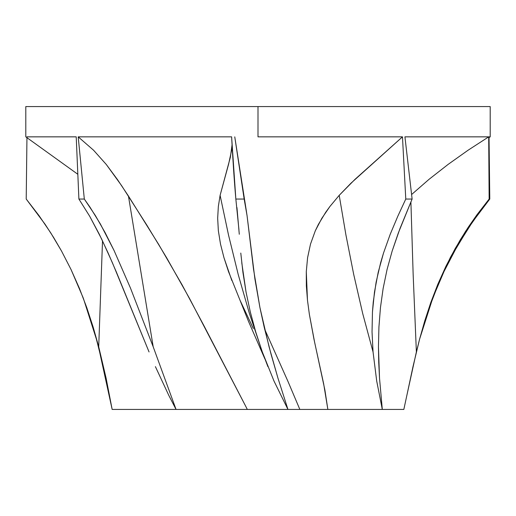<?xml version="1.0" encoding="UTF-8"?>
<svg xmlns="http://www.w3.org/2000/svg" width="516" height="516" viewBox="0 0 516 516"><rect width="100%" height="100%" fill="white"/><g stroke="black" fill="none" stroke-linecap="round" stroke-linejoin="round"><path stroke-width="0.77" d="M327.15 409.433L326.222 409.433M323.732 409.433L308.787 409.433M286.122 409.433L259.167 409.433M382.304 409.433L403.841 409.433L406.853 395.404L403.841 409.433L382.304 409.433L379.518 378.131L378.738 362.458L378.454 346.778L378.925 327.073L380.453 307.601L383.143 288.405L387.052 269.539L392.16 251.047L398.307 233.013L412.116 199.047L405.776 199.047L397.804 216.256L390.219 234.264L383.517 253.053L380.647 262.696L376.119 282.213L373.262 301.976L372.462 311.922L372.036 331.911L373.049 351.957L362.69 313.483L353.718 274.473L345.946 235.057L339.205 195.332L329.898 206.503L321.849 218.274L315.321 230.755L310.522 244.042L307.581 257.729L306.291 271.68L306.349 285.87L307.465 300.151L309.374 314.379L313.947 339.07L324.912 390.154L327.86 409.433L382.304 409.433L376.719 381.13L373.049 351.957L376.719 381.13L382.304 409.433L379.518 378.131L378.454 346.778L378.925 327.073L380.453 307.601L383.143 288.405L387.052 269.539L392.16 251.047L399.965 228.588L412.116 199.047L405.776 199.047L402.474 136.85L355.002 179.342L339.205 195.332L345.946 235.057L353.718 274.473L362.69 313.483L373.049 351.957L372.036 331.911L372.462 311.922L374.481 292.069L378.176 272.416L383.517 253.053L390.219 234.264L397.804 216.256L405.776 199.047L402.474 136.85L350.938 183.225L339.205 195.332L329.898 206.503L325.693 212.308L318.378 224.421L315.321 230.755L310.522 244.042L307.581 257.729L306.291 271.68L307.465 300.151L309.374 314.379L314.683 342.566L323.616 383.569L327.86 409.433L382.304 409.433M424.436 321.945L432.95 297.506L443.999 271.539L457.157 246.274L472.508 221.945L489.787 199.047L489.142 199.047L476.881 214.862L468.296 227.175L460.266 239.856L450.436 257.336L437.826 284.258L430.808 302.473L424.771 320.823L419.566 339.257L412.993 366.637L406.853 395.404L416.38 351.957L413.155 274.473L410.897 201.859L413.155 274.473L416.38 351.957L419.566 339.257L432.95 297.506L419.566 339.257L424.771 320.823L430.808 302.473L437.826 284.258L445.94 266.25L455.222 248.519L465.555 231.362L476.881 214.862L489.142 199.047L488.697 136.85L468.006 150.272L448.152 164.372L429.048 179.316L411.6 194.532L429.048 179.316L448.152 164.372L468.006 150.272L488.697 136.85L404.931 136.85L488.697 136.85L489.142 199.047L489.787 199.047L480.925 210.302L468.476 227.911L453.661 252.518L443.999 271.539L438.226 284.445L428.506 309.671M327.86 409.433L299.841 409.433L288.044 381.595L264.676 329.247L288.044 381.595L299.841 409.433L287.947 409.433L277.95 378.131L271.01 354.06L264.166 327.073L259.935 307.601L253.562 269.539L247.054 215.617L234.761 136.85L246.538 212.192M299.841 409.433L112.159 409.433L99.62 351.957L112.159 409.433L106.096 378.131L98.717 346.778L102.516 240.856L98.717 346.778L93.151 327.073L86.765 307.601L79.432 288.405L71.047 269.539L61.533 251.047L50.826 233.013L39.01 215.617L26.213 199.047L26.955 137.566L26.213 199.047L45.047 224.215L53.619 237.476L61.533 251.047M489.045 137.566L490.2 136.85L489.045 137.566M489.033 136.85L490.2 136.85L489.033 136.85L489.787 199.047M247.319 409.433L245.545 405.937L247.319 409.433L176.053 409.433L168.809 395.404L176.053 409.433L112.159 409.433L106.096 378.131L98.717 346.778L93.151 327.073L83.044 297.506L71.047 269.539M490.2 136.85L490.2 106.567L258 106.567L258 136.85L402.474 136.85L258 136.85L258 106.567L490.2 106.567L25.8 106.567L25.8 136.85L77.658 174.156M267.894 366.637L262.315 351.957L274.028 381.13L287.947 409.433L277.95 378.131L269.062 346.778L259.935 307.601L254.904 278.93L247.054 215.617L244.165 199.047L235.844 199.047C234.341 181.922 232.935 161.192 231.62 136.85L78.2 136.85L84.314 199.047L78.896 199.047L76.22 136.85L26.967 136.85L76.22 136.85L78.896 199.047L89.694 216.256L78.896 199.047L84.314 199.047L78.2 136.85L231.62 136.85L235.844 199.047L238.94 229.691M236.947 207.548L239.282 234.264M241.759 262.696L246.048 292.069L250.292 311.922L246.048 292.069L242.933 272.416L240.785 253.053M83.386 298.383L96.434 339.257L99.62 351.957L96.363 338.999M404.931 136.85L412.116 199.047M231.8 280.472L223.976 257.729L220.5 244.042L218.352 230.755L217.668 218.274L218.339 206.503L220.106 195.332L230.368 157.232L232.058 144.919L231.626 150.272L228.549 164.372L220.106 195.332L228.524 235.057L238.205 274.473L249.396 313.483L262.315 351.957L249.396 313.483L238.205 274.473L228.524 235.057L220.106 195.332L218.339 206.503L217.668 218.274L218.352 230.755L220.5 244.042L223.976 257.729L228.53 271.68L248.519 321.404L264.863 358.865M262.315 351.957L255.717 331.911L250.292 311.922M258 106.567L25.8 106.567L258 106.567M234.761 136.85L244.165 199.047L235.844 199.047M149.06 351.957L116.519 272.416L108.141 253.053L99.304 234.264L89.694 216.256L101.568 238.889L112.378 262.696L149.06 351.957M239.979 300.151L253.317 328.531M245.545 405.937L189.507 298.435L166.565 257.658L146.854 225.157L121.615 185.657L106.277 164.462L93.583 150.24L78.2 136.85L93.583 150.24L106.277 164.462L117.532 179.665L128.452 196.054L153.188 346.778L130.451 288.018L114.094 250.583L100.407 224.054L90.01 207.2L84.314 199.047L95.363 215.54L105.174 232.735L114.094 250.583L130.451 288.018L153.188 346.778L128.452 196.054L158.638 244.371L182.006 284.709L204.162 326.118L245.545 405.937M168.809 395.404L155.4 366.637L168.809 395.404M176.053 409.433L153.188 346.778L176.053 409.433"/></g></svg>
